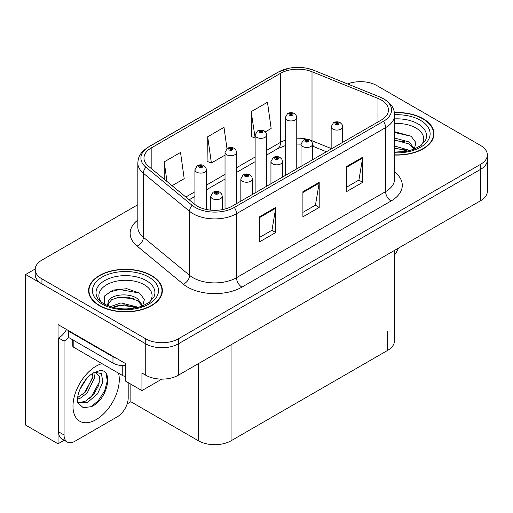<?xml version="1.0" encoding="UTF-8"?>
<svg xmlns="http://www.w3.org/2000/svg" width="513" height="513" viewBox="0 0 513 513"><rect width="100%" height="100%" fill="white"/><g stroke="black" fill="none" stroke-linecap="round" stroke-linejoin="round"><path stroke-width="0.77" d="M64.183 440.25L58.04 443.796L58.04 324.575L125.313 363.416L125.313 380.986L141.941 390.585L141.941 373.022L145.743 375.215A23.053 13.312 0 0 0 178.351 375.215L480.598 200.711A23.053 13.312 0 0 0 487.35 191.304L487.35 159.928A23.053 13.312 0 0 1 480.598 169.341A23.053 13.312 0 0 0 487.35 159.928L487.35 154.907A23.053 13.312 0 0 0 480.598 145.493L376.805 85.568A23.053 13.312 0 0 0 347.609 83.946M161.819 379.113L141.941 390.585M361.376 81.682L360.504 81.176L359.632 81.682M137.824 204.719L41.951 260.072A23.053 13.312 0 0 0 35.198 269.485A23.053 13.312 0 0 0 41.951 278.899L145.743 338.824A23.053 13.312 0 0 0 178.351 338.824L178.351 343.838L480.598 169.341L178.351 343.838A23.053 13.312 0 0 1 145.743 343.838A23.053 13.312 0 0 0 178.351 343.838L178.351 375.215M58.04 443.796L25.65 425.104L25.65 274.506L145.743 343.838L41.951 283.913A23.053 13.312 0 0 1 35.198 274.506L35.198 269.485M35.217 268.979L25.65 274.506M394.426 250.466L394.426 340.959A23.053 13.312 180 0 1 387.674 350.366L231.062 440.789A23.053 13.312 180 0 1 198.454 440.789L130.853 401.756L130.853 384.186M130.853 401.756L127.16 403.891M394.612 155.041A36.891 21.296 0 0 0 433.96 133.79A36.891 21.296 0 0 0 423.161 118.734A36.891 21.296 0 0 0 394.407 112.552M151.559 275.539A36.891 21.296 0 0 0 111.359 270.922A36.891 21.296 0 0 0 88.589 290.602A36.891 21.296 0 0 0 99.394 305.658A36.891 21.296 0 0 0 139.594 310.275A36.891 21.296 0 0 0 162.364 290.602A36.891 21.296 0 0 0 151.559 275.539M88.973 292.551A36.891 21.296 0 0 0 88.845 293.109M381.262 100.003A24.592 14.197 180 0 1 388.463 110.038A24.592 14.197 180 0 1 381.262 120.08L232.145 206.168A24.592 14.197 180 0 1 194.613 204.277L148.424 166.186A24.592 14.197 180 0 1 143.973 158.042A24.592 14.197 180 0 1 151.175 148.007L280.515 73.333A24.592 14.197 180 0 1 312.007 71.743L377.978 98.413A24.592 14.197 180 0 1 381.262 100.003M383.435 98.746A27.664 15.974 0 0 0 379.742 96.957L313.77 70.287A27.664 15.974 0 0 0 307.127 68.312A27.664 15.974 0 0 0 288.678 68.312A27.664 15.974 0 0 0 278.341 72.076L149.001 146.75A27.664 15.974 0 0 0 145.904 167.206L192.093 205.296A27.664 15.974 0 0 0 234.319 207.425L383.435 121.337A27.664 15.974 0 0 0 383.435 98.746M259.424 216.839L259.424 241.937L275.731 232.524L275.731 207.425L259.424 216.839M259.424 237.487L271.986 230.234L275.661 208.259A6.15 3.553 -120 0 0 275.731 207.425M271.871 230.299L275.731 232.524M346.371 166.642L346.371 191.74L362.678 182.327L362.678 157.228L346.371 166.642M346.371 187.29L358.927 180.037L362.608 158.062A6.15 3.553 -120 0 0 362.678 157.228M358.818 180.101L362.678 182.327M302.901 191.74L302.901 216.839L319.201 207.425L319.201 182.327L302.901 191.74M302.901 212.388L315.457 205.136L319.137 183.16A6.15 3.553 -120 0 0 319.201 182.327M315.348 205.2L319.201 207.425M178.351 338.824L480.598 164.32A23.053 13.312 0 0 0 487.35 154.907M265.362 131.828L271.153 128.487L267.472 102.26L251.165 111.674L251.428 136.625M172.073 185.687L184.205 178.684L180.525 152.457L164.218 161.871L164.218 179.217M226.983 148.629L223.995 127.359L207.694 136.772L207.957 161.723M207.694 136.772L211.375 162.999L225.027 155.118M211.375 162.999L207.694 161.621M251.165 111.674L255.128 137.734M254.846 137.901L251.165 136.522M164.218 161.871L166.975 181.487M162.108 293.109A36.891 21.296 0 0 0 161.98 292.551M433.703 136.304A36.891 21.296 0 0 0 433.581 135.746M206.45 209.496L206.45 169.771A5.765 3.328 180 0 1 202.891 172.849A5.765 3.328 180 0 1 196.607 172.124A5.765 3.328 180 0 1 194.921 169.771L197.216 165.776A3.841 2.315 57.8 0 1 199.268 165.885A1.924 1.109 0 0 0 199.326 167.424A1.924 1.109 0 0 0 202.045 167.424A1.924 1.109 0 0 0 202.045 165.853A1.924 1.109 0 0 0 199.384 165.821L200.166 166.308A0.769 0.442 180 0 1 201.231 166.321A0.769 0.442 180 0 1 201.455 166.635A0.769 0.442 180 0 1 200.981 167.046A0.769 0.442 180 0 1 200.141 166.949A0.769 0.442 180 0 1 199.916 166.635A0.769 0.442 180 0 1 200.115 166.334L199.268 165.885M200.166 166.962L200.166 166.308M199.384 165.821A3.841 2.123 -117.9 0 0 197.588 165.558A3.841 2.123 -117.9 0 0 197.422 165.667M200.115 166.937L200.115 166.334M222.264 209.65L222.264 196.287A5.765 3.328 180 0 1 218.705 199.358A5.765 3.328 180 0 1 212.42 198.64A5.765 3.328 180 0 1 210.734 196.287L213.03 192.285A3.841 2.315 57.8 0 1 215.082 192.401A1.924 1.109 0 0 0 215.139 193.933A1.924 1.109 0 0 0 217.858 193.933A1.924 1.109 0 0 0 217.858 192.362A1.924 1.109 0 0 0 215.197 192.33L215.979 192.817A0.769 0.442 180 0 1 217.044 192.837A0.769 0.442 180 0 1 217.268 193.144A0.769 0.442 180 0 1 216.794 193.555A0.769 0.442 180 0 1 215.954 193.459A0.769 0.442 180 0 1 215.729 193.144A0.769 0.442 180 0 1 215.928 192.85L215.082 192.401M215.979 193.472L215.979 192.817M215.197 192.33A3.841 2.123 -117.9 0 0 213.402 192.067A3.841 2.123 -117.9 0 0 213.235 192.183M215.928 193.446L215.928 192.85M236.551 203.629L236.551 152.393A5.765 3.328 180 0 1 232.998 155.465A5.765 3.328 180 0 1 226.714 154.746A5.765 3.328 180 0 1 225.027 152.393L227.323 148.392A3.841 2.315 57.8 0 1 229.375 148.507A1.924 1.109 0 0 0 229.433 150.04A1.924 1.109 0 0 0 232.145 150.04A1.924 1.109 0 0 0 232.145 148.469A1.924 1.109 0 0 0 229.491 148.437L230.273 148.93A0.769 0.442 180 0 1 231.331 148.943A0.769 0.442 180 0 1 231.555 149.257A0.769 0.442 180 0 1 231.081 149.668A0.769 0.442 180 0 1 230.247 149.572A0.769 0.442 180 0 1 230.023 149.257A0.769 0.442 180 0 1 230.222 148.956L229.375 148.507M230.273 149.584L230.273 148.93M229.491 148.437A3.841 2.123 -117.9 0 0 227.695 148.18A3.841 2.123 -117.9 0 0 227.522 148.289M230.222 149.552L230.222 148.956M266.657 186.245L266.657 135.009A5.765 3.328 180 0 1 263.098 138.087A5.765 3.328 180 0 1 256.821 137.362A5.765 3.328 180 0 1 255.128 135.009L257.43 131.014A3.841 2.315 57.8 0 1 259.475 131.123A1.924 1.109 0 0 0 259.533 132.662A1.924 1.109 0 0 0 262.252 132.662A1.924 1.109 0 0 0 262.252 131.091A1.924 1.109 0 0 0 259.597 131.059L260.373 131.546A0.769 0.442 180 0 1 261.438 131.559A0.769 0.442 180 0 1 261.662 131.873A0.769 0.442 180 0 1 261.188 132.283A0.769 0.442 180 0 1 260.354 132.187A0.769 0.442 180 0 1 260.123 131.873A0.769 0.442 180 0 1 260.328 131.572L259.475 131.123M260.373 132.2L260.373 131.546M259.597 131.059A3.841 2.123 -117.9 0 0 257.802 130.796A3.841 2.123 -117.9 0 0 257.629 130.905M260.328 132.174L260.328 131.572M296.764 168.867L296.764 117.631A5.765 3.328 180 0 1 293.205 120.702A5.765 3.328 180 0 1 286.921 119.984A5.765 3.328 180 0 1 285.234 117.631L287.536 113.629A3.841 2.315 57.8 0 1 289.582 113.745A1.924 1.109 0 0 0 289.64 115.278A1.924 1.109 0 0 0 292.359 115.278A1.924 1.109 0 0 0 292.359 113.706A1.924 1.109 0 0 0 289.704 113.674L290.48 114.168A0.769 0.442 180 0 1 291.544 114.181A0.769 0.442 180 0 1 291.769 114.495A0.769 0.442 180 0 1 291.294 114.906A0.769 0.442 180 0 1 290.454 114.809A0.769 0.442 180 0 1 290.23 114.495A0.769 0.442 180 0 1 290.435 114.194L289.582 113.745M290.48 114.822L290.48 114.168M289.704 113.674A3.841 2.123 -117.9 0 0 287.902 113.418A3.841 2.123 -117.9 0 0 287.735 113.527M290.435 114.79L290.435 114.194M252.364 194.498L252.364 178.902A5.765 3.328 180 0 1 248.811 181.98A5.765 3.328 180 0 1 242.527 181.256A5.765 3.328 180 0 1 240.841 178.902L243.136 174.901A3.841 2.315 57.8 0 1 245.188 175.016A1.924 1.109 0 0 0 245.246 176.549A1.924 1.109 0 0 0 247.959 176.549A1.924 1.109 0 0 0 247.959 174.984A1.924 1.109 0 0 0 245.304 174.946L246.086 175.44A0.769 0.442 180 0 1 247.144 175.452A0.769 0.442 180 0 1 247.369 175.767A0.769 0.442 180 0 1 246.894 176.177A0.769 0.442 180 0 1 246.06 176.081A0.769 0.442 180 0 1 245.836 175.767A0.769 0.442 180 0 1 246.035 175.465L245.188 175.016M246.086 176.094L246.086 175.44M245.304 174.946A3.841 2.123 -117.9 0 0 243.508 174.689A3.841 2.123 -117.9 0 0 243.342 174.798M246.035 176.068L246.035 175.465M282.471 177.12L282.471 161.524A5.765 3.328 180 0 1 278.912 164.596A5.765 3.328 180 0 1 272.634 163.878A5.765 3.328 180 0 1 270.941 161.524L273.243 157.523A3.841 2.315 57.8 0 1 275.289 157.638A1.924 1.109 0 0 0 275.346 159.171A1.924 1.109 0 0 0 278.065 159.171A1.924 1.109 0 0 0 278.065 157.6A1.924 1.109 0 0 0 275.41 157.568L276.186 158.055A0.769 0.442 180 0 1 277.251 158.075A0.769 0.442 180 0 1 277.475 158.382A0.769 0.442 180 0 1 277.001 158.793A0.769 0.442 180 0 1 276.167 158.697A0.769 0.442 180 0 1 275.936 158.382A0.769 0.442 180 0 1 276.141 158.087L275.289 157.638M276.186 158.709L276.186 158.055M275.41 157.568A3.841 2.123 -117.9 0 0 273.615 157.305A3.841 2.123 -117.9 0 0 273.442 157.42M276.141 158.684L276.141 158.087M312.577 159.735L312.577 144.14A5.765 3.328 180 0 1 309.018 147.218A5.765 3.328 180 0 1 302.741 146.494A5.765 3.328 180 0 1 301.048 144.14L303.35 140.139A3.841 2.315 57.8 0 1 305.395 140.254A1.924 1.109 0 0 0 305.453 141.787A1.924 1.109 0 0 0 308.172 141.787A1.924 1.109 0 0 0 308.172 140.222A1.924 1.109 0 0 0 305.517 140.184L306.293 140.677A0.769 0.442 180 0 1 307.358 140.69A0.769 0.442 180 0 1 307.582 141.004A0.769 0.442 180 0 1 307.107 141.415A0.769 0.442 180 0 1 306.267 141.319A0.769 0.442 180 0 1 306.043 141.004A0.769 0.442 180 0 1 306.248 140.703L305.395 140.254M306.293 141.332L306.293 140.677M305.517 140.184A3.841 2.123 -117.9 0 0 303.715 139.927A3.841 2.123 -117.9 0 0 303.549 140.036M306.248 141.306L306.248 140.703M342.684 142.357L342.684 126.762A5.765 3.328 180 0 1 339.125 129.834A5.765 3.328 180 0 1 332.841 129.116A5.765 3.328 180 0 1 331.154 126.762L333.456 122.761A3.841 2.315 57.8 0 1 335.502 122.876A1.924 1.109 0 0 0 335.56 124.409A1.924 1.109 0 0 0 338.279 124.409A1.924 1.109 0 0 0 338.279 122.838A1.924 1.109 0 0 0 335.617 122.806L336.4 123.293A0.769 0.442 180 0 1 337.464 123.312A0.769 0.442 180 0 1 337.689 123.62A0.769 0.442 180 0 1 337.214 124.031A0.769 0.442 180 0 1 336.374 123.934L336.355 123.325L335.502 122.876M336.4 123.947L336.4 123.293M335.617 122.806A3.841 2.123 -117.9 0 0 333.822 122.543A3.841 2.123 -117.9 0 0 333.655 122.658M336.374 123.934A0.769 0.442 180 0 1 336.15 123.62A0.769 0.442 180 0 1 336.355 123.325M398.37 248.189A15.371 8.875 -60 0 1 394.426 255.076M91.474 406.623L83.305 407.764L77.873 402.84L77.514 400.91C77.373 397.793 78.047 394.285 79.541 390.387C82.42 383.506 86.19 378.248 90.852 374.599L93.462 372.842L99.451 370.726C113.758 368.187 108.358 399.229 91.474 406.623M95.508 372.111L99.471 376.343L98.919 384.91L93.725 394.42L85.69 401.044L80.618 402.416L77.655 402.057M77.745 402.449L87.563 402.397L97.547 393.849L102.831 382.07L101.414 373.515L94.783 372.31L93.398 372.906M79.957 389.354L86.562 378.69M77.508 399.127L80.522 398.05L87.236 392.932L94.527 377.773L93.841 372.695M77.649 397.549L85.511 391.938L92.802 376.779L92.629 373.349M128.192 382.653L128.192 397.966A15.371 8.875 -60 0 1 117.323 416.787L74.936 441.257A15.371 8.875 -60 0 1 67.254 442.02L61.817 438.884A15.371 8.875 -60 0 1 58.636 431.85L58.636 337.977A15.371 8.875 120 0 0 66.536 329.481M68.543 337.419A15.371 8.875 -60 0 1 64.067 341.113L58.636 337.977M67.254 442.02A15.371 8.875 -60 0 1 64.067 434.986L64.067 341.113M116.457 358.305A15.371 8.875 180 0 1 112.975 356.798L68.415 331.071A15.371 8.875 0 0 0 68.877 330.834M112.975 356.798L112.975 363.076A15.371 8.875 0 0 0 125.313 365.634M68.415 331.071L68.415 337.349L112.975 363.076M82.805 394.491L84.363 392.855L92.686 377.85M89.653 398.524L91.263 396.838L99.702 381.396M90.878 406.892L98.163 400.82L104.601 391.002L107.32 380.845L106.018 373.611M394.612 123.524A26.593 15.352 180 0 1 415.883 127.955A26.593 15.352 180 0 1 421.128 145.365M414.1 149.706L415.979 142.691L411.105 136.221L394.612 131.7M394.439 112.77A36.506 21.078 180 0 1 422.885 118.888A36.506 21.078 180 0 1 433.581 133.79A36.506 21.078 180 0 1 394.612 154.817M394.612 145.987L410.054 150.508M394.612 147.981L407.784 151.053M394.612 138.023L409.361 142.043L414.369 149.084M394.612 140.011L409.361 144.038L413.888 149.27M394.612 132.495L411.195 136.285M394.612 140.466L405.065 141.838M394.612 148.437L405.078 149.815M101.42 302.17A26.593 15.352 180 0 1 110.173 283.061A26.593 15.352 180 0 1 144.281 284.76A26.593 15.352 180 0 1 149.527 302.17M142.499 306.511L144.384 299.496L139.51 293.026L126.814 288.697L112.943 290.101L104.338 296.136L104.607 303.856M151.29 275.699A36.506 21.078 180 0 1 161.98 290.602A36.506 21.078 180 0 1 139.446 310.07A36.506 21.078 180 0 1 99.663 305.504A36.506 21.078 180 0 1 88.973 290.602A36.506 21.078 180 0 1 111.507 271.127A36.506 21.078 180 0 1 151.29 275.699M110.314 306.659L120.978 302.894L138.459 307.313M112.315 307.261L124.287 304.805L136.189 307.864M107.467 305.601L108.288 301.676A17.371 10.029 0 0 0 108.102 303.151A17.371 10.029 0 0 0 108.91 306.171M108.288 301.676C109.545 294.757 128.545 292.012 137.76 298.848L142.774 305.889M108.185 304.113L111.667 299.675L119.478 297.085L128.462 297.271L137.76 300.842L142.287 306.075M72.724 339.837L72.724 345.82A3.841 2.219 0 0 0 73.853 347.384L122.761 375.625A3.841 2.219 0 0 0 125.313 376.273M104.139 296.488L110.16 291.878L119.612 289.486L139.594 293.09M114.066 298.463L119.612 297.457L133.47 298.649M114.091 306.428L119.612 305.427L133.476 306.62M480.598 200.711L480.598 164.32M145.743 375.215L145.743 338.824M231.062 440.789L231.062 344.781M387.674 350.366L387.674 331.545M198.454 440.789L198.454 363.608M394.612 172.028A38.424 22.187 180 0 1 391.041 201.025L241.931 287.113A7.682 4.437 60 0 1 236.493 277.706L385.609 191.612A30.742 17.75 0 0 0 394.612 179.063L394.612 115.059A30.742 17.75 180 0 1 385.609 127.609A7.682 4.437 -120 0 0 383.435 121.337M241.931 287.113A38.424 22.187 180 0 1 187.585 287.113A38.424 22.187 180 0 1 183.282 284.157L137.093 246.067A38.424 22.187 180 0 1 137.824 220.032M193.023 277.706A30.742 17.75 0 0 0 236.493 277.706L236.493 213.703A30.742 17.75 180 0 1 189.579 211.33L143.383 173.247A30.742 17.75 180 0 1 137.824 163.063L137.824 227.067A30.742 17.75 0 0 0 143.383 237.25L189.579 275.334A30.742 17.75 0 0 0 193.023 277.706M394.612 115.059C394.106 109.782 393.67 105.428 384.019 98.996L379.979 97.034A7.682 3.597 112 0 0 379.742 96.957M288.678 68.312L277.757 72.327A7.682 4.437 60 0 1 278.341 72.076M149.001 146.75A7.682 4.437 -120 0 0 148.424 146.994C138.991 153.214 138.286 157.728 137.824 163.063M145.904 167.206A7.682 5.143 129.5 0 0 143.383 173.247L143.383 237.25A7.682 5.143 -50.5 0 1 137.093 246.067M307.127 68.312L314.007 70.364A7.682 3.597 112 0 0 313.77 70.287M192.093 205.296A7.682 5.143 129.5 0 0 189.579 211.33L189.579 275.334A7.682 5.143 -50.5 0 1 183.282 284.157M234.319 207.425A7.682 4.437 60 0 1 236.493 213.703L385.609 127.609L385.609 191.612A7.682 4.437 60 0 0 391.041 201.025M41.951 278.899L41.951 283.913M151.175 148.007L151.175 168.463M377.978 98.413L377.978 121.979M312.007 71.743L312.007 140.767A24.592 14.197 0 0 0 310.23 140.113M331.154 148.507L312.007 140.767A13.832 6.477 -68 0 0 312.064 142.05M306.934 139.19A24.592 14.197 0 0 0 296.764 138.215M285.234 140.229A24.592 14.197 0 0 0 280.515 142.357L266.657 150.354M280.515 73.333L280.515 142.357A13.832 7.984 60 0 1 277.648 148.687L266.657 155.035M255.128 157.01L236.551 167.738M225.027 174.394L206.45 185.116M194.921 191.772L185.821 197.024M326.403 151.752L314.758 147.051A13.832 6.477 -68 0 1 312.577 144.493M302.901 192.535L319.137 183.16M346.371 167.437L362.608 158.062M259.424 217.634L275.661 208.259M118.529 373.182A32.736 18.904 -60 0 1 96.13 419.608A32.736 18.904 -60 0 1 72.981 406.245A32.736 18.904 -60 0 1 96.13 366.147A32.736 18.904 -60 0 1 101.997 363.634M77.675 402.134A17.365 10.029 120 0 0 80.618 402.416M64.067 434.986L58.636 431.85M394.612 118.894A29.446 17 180 0 1 417.896 123.813A29.446 17 180 0 1 425.476 140.318L420.891 145.538L413.882 149.27L406.142 151.38L394.612 152.111M394.606 114.765A33.044 19.077 180 0 1 420.442 120.305A33.044 19.077 180 0 1 427.111 141.748A33.044 19.077 180 0 1 394.612 152.816M97.072 297.123A29.446 17 180 0 1 110.686 277.937A29.446 17 180 0 1 146.295 280.617A29.446 17 180 0 1 153.874 297.123L149.296 302.349L142.281 306.081C128.43 310.487 115.675 309.762 104.03 303.901C100.349 301.644 98.034 299.387 97.072 297.123M148.841 277.11A33.044 19.077 180 0 1 148.841 304.087A33.044 19.077 180 0 1 102.106 304.087A33.044 19.077 180 0 1 102.106 277.11A33.044 19.077 180 0 1 148.841 277.11M122.761 375.625L122.761 365.654M73.853 347.384L73.853 340.485M277.757 72.327L148.424 146.994M379.979 97.034L314.007 70.364M314.758 147.051L312.577 146.25M301.048 166.392L301.048 144.14L296.764 144.057M285.234 145.654L277.648 148.687M255.128 161.691L236.551 172.413M225.027 179.069L206.45 189.797M194.921 196.453L189.162 199.775M206.45 169.771L205.822 167.488L203.962 165.661C201.853 164.57 199.724 164.532 197.588 165.558M194.921 204.52L194.921 169.771M222.264 196.287L221.635 193.997L219.776 192.17C217.666 191.08 215.537 191.048 213.402 192.067M210.734 210.138L210.734 196.287M236.551 152.393L235.929 150.104L234.069 148.283C231.953 147.186 229.83 147.154 227.695 148.18M225.027 209.035L225.027 152.393M266.657 135.009L266.035 132.726L264.176 130.898C262.06 129.808 259.937 129.77 257.802 130.796M255.128 192.901L255.128 135.009M296.764 117.631L296.142 115.342L294.282 113.52C292.166 112.424 290.044 112.392 287.902 113.418M285.234 175.523L285.234 117.631M252.364 178.902L251.742 176.613L249.882 174.792C247.766 173.702 245.644 173.663 243.508 174.689M240.841 201.154L240.841 178.902M282.471 161.524L281.849 159.235L279.989 157.408C277.873 156.318 275.75 156.285 273.615 157.305M270.941 183.769L270.941 161.524M312.577 144.14L311.955 141.851L310.096 140.03C307.98 138.94 305.857 138.901 303.715 139.927M342.684 126.762L342.062 124.473L340.196 122.645C338.086 121.555 335.957 121.523 333.822 122.543M331.154 149.007L331.154 126.762M95.238 372.047L94.783 372.31M433.581 133.79L433.581 136.856M161.98 290.602L161.98 293.667M88.973 290.602L88.973 293.667"/></g></svg>
